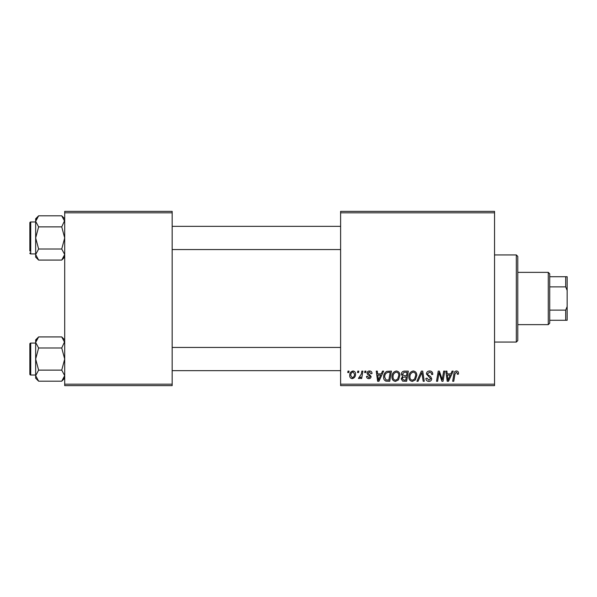 <?xml version="1.0" encoding="UTF-8"?>
<svg xmlns="http://www.w3.org/2000/svg" width="597" height="597" viewBox="0 0 597 597"><rect width="100%" height="100%" fill="white"/><g stroke="black" fill="none" stroke-linecap="round" stroke-linejoin="round"><path stroke-width="0.9" d="M340.611 211.368L494.54 211.368L494.54 212.823L340.611 212.823L340.611 211.368M391.968 376.879C391.945 373.647 393.423 371.685 396.401 370.976C398.736 371.401 399.9 372.871 399.886 375.371L398.498 379.871L395.475 381.408C393.065 380.961 391.893 379.453 391.968 376.879M381.267 373.879L382.513 371.11L383.655 371.11L378.931 381.274L377.64 381.274L376.252 371.11L377.311 371.11L377.655 373.879L381.267 373.879M456.421 370.976C457.802 371.065 458.496 371.812 458.503 373.215L458.406 374.147L457.347 374.274L457.444 373.394L456.354 372.162L454.966 374.073L453.75 381.274L452.675 381.274L453.936 373.819C454.063 372.17 454.892 371.222 456.421 370.976M426.422 373.961C426.616 372.058 427.676 371.065 429.609 370.976C431.743 371.088 432.795 372.237 432.758 374.416L431.706 374.543L431.43 373.043L429.541 372.162L427.482 373.864L427.75 374.752L430.504 376.483L431.706 378.707C431.571 380.446 430.624 381.349 428.855 381.408C427.019 381.289 426.027 380.311 425.885 378.461L426.952 378.132L428.892 380.214L430.646 378.774L426.422 373.961M416.922 381.274L421.363 371.11L422.713 371.11L424.266 381.274L423.198 381.274L421.87 372.558L418.057 381.274L416.922 381.274M408.863 376.879C408.848 373.647 410.326 371.685 413.296 370.976C415.639 371.401 416.796 372.871 416.788 375.371L415.393 379.871L412.378 381.408C409.967 380.961 408.796 379.453 408.863 376.879M347.76 372.558L348.006 371.11L349.058 371.11L348.842 372.558L347.76 372.558M340.611 384.177L494.54 384.177L494.54 385.632L340.611 385.632L340.611 212.823M494.54 384.177L494.54 212.823M401.341 374.267C401.468 372.394 402.438 371.341 404.266 371.11L408.333 371.11L406.617 381.274L402.609 381.102L401.206 378.804L402.609 376.326L401.341 374.267M450.832 373.879L452.086 371.11L453.227 371.11L448.504 381.274L447.213 381.274L445.825 371.11L446.884 371.11L447.228 373.879L450.832 373.879M442.616 377.311L443.705 371.11L444.772 371.11L443.034 381.274L441.922 381.274L439.011 372.647L437.601 381.274L436.526 381.274L438.243 371.11L439.362 371.11L442.287 379.722L442.616 377.311M369.513 370.976C371.118 371.035 371.961 371.871 372.035 373.483L370.976 373.752L369.461 371.901L368.073 373.035L371.11 376.528C370.991 377.871 370.252 378.573 368.894 378.632C367.416 378.595 366.61 377.849 366.491 376.386L367.543 376.259L368.939 377.707L370.05 376.692L369.946 376.095L367.551 374.461L367.013 373.118C367.215 371.7 368.043 370.991 369.513 370.976M386.796 371.349L391.438 371.11L389.722 381.274L385.893 381.14C384.267 380.349 383.52 379.005 383.647 377.11C383.587 374.52 384.64 372.595 386.796 371.349M349.723 375.543C349.655 373.065 350.752 371.543 353.014 370.976C354.685 371.2 355.528 372.177 355.528 373.923C355.633 376.498 354.514 378.073 352.185 378.632C350.499 378.364 349.678 377.334 349.723 375.543M357.528 372.558L357.775 371.11L358.834 371.11L358.61 372.558L357.528 372.558M361.312 374.065L361.849 371.11L362.916 371.11L361.67 378.498L360.595 378.498L360.864 376.976L359.155 378.632L358.431 378.364L361.312 374.065M364.655 372.558L364.901 371.11L365.961 371.11L365.737 372.558L364.655 372.558M64.7 211.368L172.16 211.368L172.16 212.823L64.7 212.823L64.7 211.368M172.16 384.177L172.16 385.632L64.7 385.632L64.7 384.177L172.16 384.177L172.16 212.823M64.7 384.177L64.7 212.823M405.751 380.088L406.281 376.916L402.848 377.334L402.266 378.759L403.938 380.088L405.751 380.088M406.482 375.729L407.064 372.297L404.042 372.349L402.393 374.297L404.244 375.729L406.482 375.729M414.564 379.088L415.728 375.319C415.743 373.535 414.9 372.483 413.221 372.162C410.96 372.849 409.855 374.453 409.923 376.991C409.878 378.811 410.706 379.886 412.408 380.214L414.564 379.088M448.847 378.088L450.257 375.065L447.377 375.065L448.004 380.162L448.847 378.088M379.282 378.088L380.685 375.065L377.804 375.065L378.438 380.162L379.282 378.088M388.848 380.088L390.169 372.297L388.811 372.297C386.013 372.558 384.64 374.185 384.707 377.177L385.983 379.916L388.848 380.088M397.662 379.088L398.833 375.319C398.841 373.535 398.005 372.483 396.318 372.162C394.057 372.849 392.96 374.453 393.02 376.991C392.983 378.811 393.811 379.886 395.512 380.214L397.662 379.088M352.23 377.707C353.827 377.125 354.573 375.901 354.476 374.035L353.006 371.901C351.461 372.513 350.715 373.729 350.775 375.55L352.23 377.707M516.323 254.934L517.778 256.389L517.778 340.611L516.323 342.066L516.323 254.934L494.54 254.934M516.323 342.066L494.54 342.066M64.7 339.887L61.737 336.924L64.7 342.454L64.64 341.693L61.737 347.991L38.626 347.991L35.656 342.454L38.626 336.924L61.737 336.924M38.626 336.924L35.656 339.887L35.656 378.222L38.626 381.185L35.656 375.655L38.626 370.118L35.656 359.058L38.626 347.991M29.85 374.155A0.873 0.873 0 0 0 30.723 375.028L30.723 343.081A0.873 0.873 0 0 0 29.85 343.954L29.85 374.155L29.85 343.954A0.873 0.873 0 0 1 30.723 343.081L35.656 343.081M30.723 375.028L35.656 375.028M61.737 347.991L64.7 359.058L61.737 370.118L64.7 375.655L61.737 381.185L38.626 381.185M61.737 370.118L38.626 370.118M63.872 378.505L64.7 375.655M36.492 339.603L35.723 341.693M64.7 218.778L61.737 215.815L64.7 221.345L64.64 220.584L61.737 226.882L38.626 226.882L35.656 221.345L38.626 215.815L61.737 215.815M38.626 215.815L35.656 218.778L35.656 257.113L38.626 260.076L35.656 254.546L38.626 249.009L35.656 237.942L38.626 226.882M35.656 221.972L30.723 221.972A0.873 0.873 0 0 0 29.85 222.845L29.85 251.016M29.85 224.875L29.85 222.845A0.873 0.873 0 0 1 30.723 221.972L30.723 253.919A0.873 0.873 0 0 1 29.85 253.046M30.723 253.919L35.656 253.919M61.737 226.882L64.7 237.942L61.737 249.009L64.7 254.546L61.737 260.076L38.626 260.076M61.737 249.009L38.626 249.009M63.872 257.397L64.7 254.546M36.492 218.495L35.723 220.584M548.27 272.359L549.725 273.814L549.725 323.186L548.27 324.641L548.27 272.359L517.778 272.359M549.725 276.717L567.15 276.717L567.15 320.283L565.695 320.283L565.695 310.119L567.15 306.582M549.725 310.119L565.695 310.119M567.15 290.418L565.695 286.881L565.695 276.717M549.725 286.881L565.695 286.881M549.725 320.283L565.695 320.283M64.7 378.222L61.737 381.185M340.611 370.67L172.16 370.67M340.611 347.439L172.16 347.439M172.16 226.33L340.611 226.33M172.16 249.561L340.611 249.561M64.7 257.113L61.737 260.076M548.27 324.641L517.778 324.641"/></g></svg>
